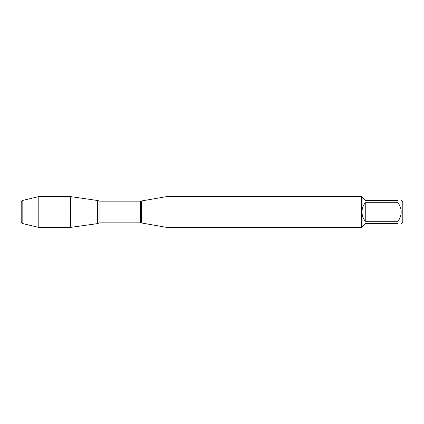 <?xml version="1.0" encoding="UTF-8"?>
<svg xmlns="http://www.w3.org/2000/svg" width="424" height="424" viewBox="0 0 424 424"><rect width="100%" height="100%" fill="white"/><g stroke="black" fill="none" stroke-linecap="round" stroke-linejoin="round"><path stroke-width="0.64" d="M141.377 201.066L141.377 222.934L140.466 222.849L140.466 201.151L167.035 196.545L167.035 227.455L361.412 227.455M361.37 227.455L361.37 196.545M401.3 200.435L402.8 201.935L402.8 222.065L401.3 223.565M398.03 202.709L365.26 202.709C363.357 205.115 362.281 207.845 362.032 210.898L362.032 197.202L365.26 200.435L398.03 200.435C402.233 200.435 402.233 200.435 398.03 200.435L398.03 202.709C402.233 208.905 402.233 215.101 398.03 221.291L398.03 223.565C402.233 223.565 402.233 223.565 398.03 223.565L365.26 223.565L362.032 226.798L362.032 213.102C362.281 216.155 363.357 218.885 365.26 221.291L398.03 221.291M361.412 213.124L362.032 213.102M362.032 226.798L361.412 227.412M362.032 210.898L361.412 210.876M361.412 196.588L362.032 197.202M97.52 223.612L97.52 200.388L97.52 223.612L70.506 227.407L70.506 212L97.52 212L70.506 212L70.506 196.593L97.764 200.536L97.52 223.612M365.26 221.291L365.26 202.709M22.154 200.552L21.2 201.506L21.2 222.494L22.154 223.448L22.154 200.552L38.801 196.593L38.801 227.407L70.506 227.407M38.801 212L21.2 212L38.801 212M140.466 201.151L99.974 201.151L99.974 222.849L97.764 223.464M167.035 196.545L361.412 196.545M141.377 222.934L167.035 227.455M140.466 222.849L99.974 222.849M99.974 201.151L97.764 200.536M38.801 196.593L70.506 196.593M22.154 223.448L38.801 227.407"/></g></svg>
